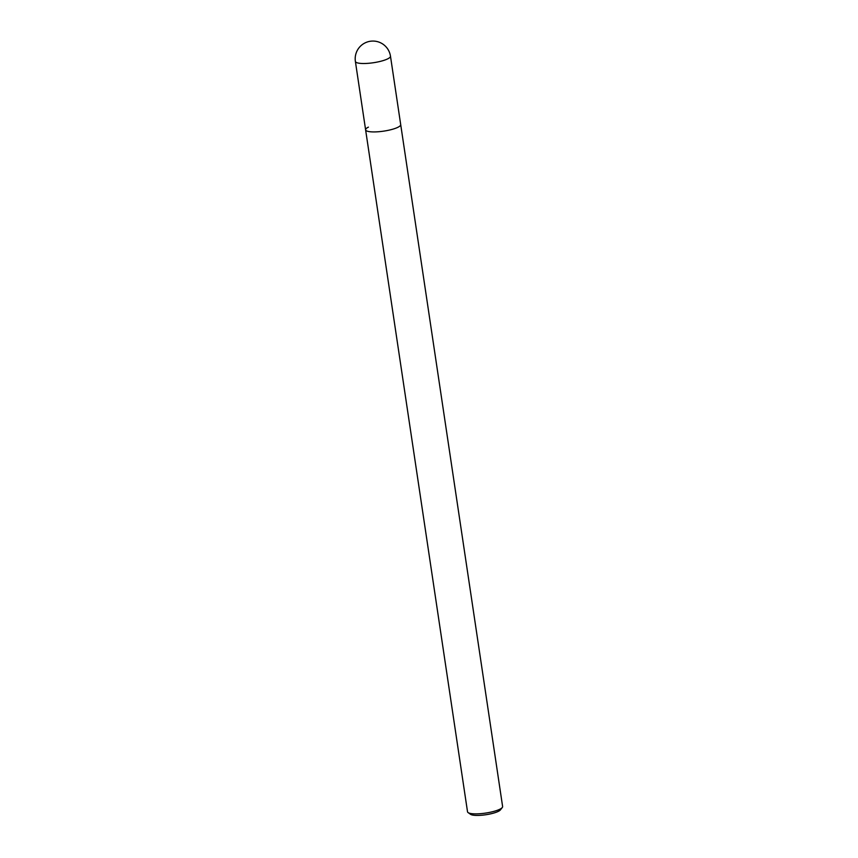<?xml version="1.0" encoding="UTF-8"?>
<svg xmlns="http://www.w3.org/2000/svg" width="858" height="858" viewBox="0 0 858 858"><rect width="100%" height="100%" fill="white"/><g stroke="black" fill="none" stroke-linecap="round" stroke-linejoin="round"><path stroke-width="1.29" d="M368.414 127.134A17.739 3.958 -8.5 0 0 365.605 129.837A17.739 3.958 -8.5 0 0 378.464 131.735A17.739 3.958 -8.5 0 0 397.897 127.295A17.739 3.958 -8.5 0 0 400.697 124.592L502.616 806.541A17.739 3.958 171.5 0 1 502.284 807.507A17.739 3.958 171.5 0 1 499.817 809.244A17.739 3.958 171.5 0 1 482.368 813.502A17.739 3.958 171.5 0 1 468.125 812.612A17.739 3.958 171.5 0 1 467.524 811.786L365.605 129.837A17.739 3.958 -8.5 0 0 378.464 131.735A17.739 3.958 -8.5 0 0 397.897 127.295A17.739 3.958 -8.5 0 0 400.697 124.592L390.476 56.178A17.739 17.739 0 0 0 365.068 42.9A17.739 17.739 0 0 0 355.384 61.422A17.739 3.958 -8.5 0 0 368.243 63.32A17.739 3.958 -8.5 0 0 387.666 58.88A17.739 3.958 -8.5 0 0 390.476 56.178M468.125 812.612L470.559 814.317A15.519 3.464 -8.5 0 0 483.022 815.1A15.519 3.464 -8.5 0 0 498.294 811.378A15.519 3.464 -8.5 0 0 500.45 809.855L502.284 807.507M365.605 129.837L355.384 61.422"/></g></svg>
